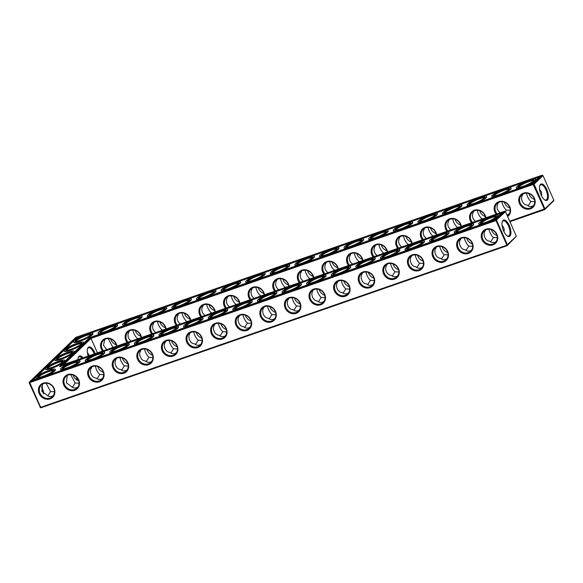 <?xml version="1.0" encoding="UTF-8"?>
<svg xmlns="http://www.w3.org/2000/svg" width="583" height="583" viewBox="0 0 583 583"><rect width="100%" height="100%" fill="white"/><g stroke="black" fill="none" stroke-linecap="round" stroke-linejoin="round"><path stroke-width="0.87" d="M522.929 194.015L522.667 194.853C519.89 198.293 522.966 205.252 527.17 205.063C528.643 206.469 530.326 206.863 532.228 206.244L533.613 205.559M534.786 201.733L530.873 201.507L528.183 205.857M509.914 221.693L544.609 209.632L553.537 201.048L553.85 200.224L542.992 175.607L534.064 184.184L544.923 208.801L553.85 200.224M98.491 366.794L98.01 367.254M509.695 221.19L544.923 208.801L544.609 209.632L533.248 184.607L533.205 183.769L542.124 175.192L75.899 337.317L29.463 381.952L40.876 407.809L507.101 245.683L516.349 236.275L505.49 211.658L495.747 220.658L29.15 382.776L40.373 407.408L506.605 245.283L516.349 236.275M524 193.534A8.031 7.164 46.1 0 1 533.336 197.025A8.031 7.164 46.1 0 1 532.76 206.564A8.031 7.164 46.1 0 1 522.033 205.733A8.031 7.164 46.1 0 1 521.625 194.977A8.031 7.164 46.1 0 1 524 193.534M539.712 185.868A8.009 3.36 -109.2 0 1 540.186 185.19A8.009 3.36 -109.2 0 1 540.74 184.84A8.009 3.36 -109.2 0 1 546.541 191.304A8.009 3.36 -109.2 0 1 546.001 199.976A8.009 3.36 -109.2 0 1 544.558 199.809M539.581 189.46C541.403 191.231 542.044 193.33 541.505 195.764M526.413 193.148C527.258 196.639 528.745 199.422 530.873 201.507M534.458 199.393A8.031 7.164 46.1 0 1 528.861 193.571M29.15 382.776L29.463 381.952L495.696 219.827L507.101 245.683L507.421 244.86L496.563 220.243L495.696 219.827L504.623 211.243L61.813 365.228L90.394 337.754L91.028 338.388L63.846 364.521M40.876 407.809L40.008 407.393M533.525 180.854A8.031 1.385 -23.8 0 0 525.669 182.909A8.031 1.385 -23.8 0 0 518.855 187.325M523.505 193.126A8.723 7.776 46.1 0 1 535.179 202.665A8.723 7.776 46.1 0 1 522.23 207.169A8.723 7.776 46.1 0 1 523.505 193.126M540.499 184.366A8.701 3.651 -109.2 0 1 547.78 192.208A8.701 3.651 -109.2 0 1 544.901 200.042A8.701 3.651 -109.2 0 1 540.514 193.403A8.701 3.651 -109.2 0 1 539.829 185.474A8.701 3.651 -109.2 0 1 540.499 184.366M500.192 212.788C496.891 210.15 496.184 207.023 498.071 203.409L498.327 202.571M508.93 189.409A8.031 1.385 -23.8 0 0 501.074 191.464A8.031 1.385 -23.8 0 0 494.26 195.881M510.183 210.288L506.277 210.062L505.425 211.629M501.81 201.703C502.655 205.187 504.142 207.978 506.277 210.062M509.855 207.949A8.031 7.164 46.1 0 1 504.259 202.126M506.955 214.989L509.01 214.107M497.059 213.874A8.031 7.164 46.1 0 1 497.029 203.533A8.031 7.164 46.1 0 1 499.398 202.082A8.031 7.164 46.1 0 1 508.733 205.573A8.031 7.164 46.1 0 1 508.165 215.12A8.031 7.164 46.1 0 1 507.312 215.805M97.412 352.846L91.028 338.388L534.064 184.184L533.205 183.769L90.394 337.754M299.319 282.631A8.723 7.776 46.1 0 1 302.096 270.118A8.723 7.776 46.1 0 1 313.705 277.632M274.724 291.187A8.723 7.776 46.1 0 1 277.493 278.674A8.723 7.776 46.1 0 1 289.102 286.187M250.122 299.742A8.723 7.776 46.1 0 1 252.898 287.23A8.723 7.776 46.1 0 1 264.507 294.743M225.519 308.298A8.723 7.776 46.1 0 1 228.296 295.785A8.723 7.776 46.1 0 1 239.904 303.298M200.916 316.853A8.723 7.776 46.1 0 1 203.693 304.333A8.723 7.776 46.1 0 1 215.302 311.854M176.321 325.409A8.723 7.776 46.1 0 1 179.09 312.889A8.723 7.776 46.1 0 1 190.707 320.402M151.718 333.964A8.723 7.776 46.1 0 1 154.495 321.444A8.723 7.776 46.1 0 1 166.104 328.958M127.116 342.52A8.723 7.776 46.1 0 1 129.892 330A8.723 7.776 46.1 0 1 141.501 337.513M102.521 351.068A8.723 7.776 46.1 0 1 105.29 338.555A8.723 7.776 46.1 0 1 116.899 346.069M496.126 214.194A8.723 7.776 46.1 0 1 498.902 201.682A8.723 7.776 46.1 0 1 509.345 205.959A8.723 7.776 46.1 0 1 507.618 216.49M471.523 222.75A8.723 7.776 46.1 0 1 474.3 210.237A8.723 7.776 46.1 0 1 485.909 217.751M446.928 231.305A8.723 7.776 46.1 0 1 449.697 218.793A8.723 7.776 46.1 0 1 461.313 226.306M422.325 239.861A8.723 7.776 46.1 0 1 425.102 227.348A8.723 7.776 46.1 0 1 436.711 234.862M397.723 248.416A8.723 7.776 46.1 0 1 400.499 235.896A8.723 7.776 46.1 0 1 412.108 243.417M373.12 256.972A8.723 7.776 46.1 0 1 375.897 244.452A8.723 7.776 46.1 0 1 387.506 251.965M348.525 265.527A8.723 7.776 46.1 0 1 351.301 253.007A8.723 7.776 46.1 0 1 362.91 260.521M323.922 274.083A8.723 7.776 46.1 0 1 326.699 261.563A8.723 7.776 46.1 0 1 338.308 269.076M95.102 353.648A8.723 3.658 70.8 0 0 88.303 347.337A8.723 3.658 70.8 0 0 87.632 348.452A8.723 3.658 70.8 0 0 88.201 356.053M83.07 357.838A8.723 3.658 70.8 0 0 78.931 356.351A8.723 3.658 70.8 0 0 78.26 357.466A8.723 3.658 70.8 0 0 77.911 359.631M77.102 380.116A8.723 3.658 70.8 0 0 77.481 378.301M502.998 220.418A8.701 3.651 70.8 0 0 502.327 221.525A8.701 3.651 70.8 0 0 503.005 229.454A8.701 3.651 70.8 0 0 507.392 236.1A8.701 3.651 70.8 0 0 510.278 228.259A8.701 3.651 70.8 0 0 502.998 220.418M43.186 383.162A8.723 7.776 46.1 0 1 54.868 392.702A8.723 7.776 46.1 0 1 41.91 397.205A8.723 7.776 46.1 0 1 43.186 383.162M67.788 374.607A8.723 7.776 46.1 0 1 79.463 384.146A8.723 7.776 46.1 0 1 66.513 388.657A8.723 7.776 46.1 0 1 67.788 374.607M92.391 366.058A8.723 7.776 46.1 0 1 104.066 375.598A8.723 7.776 46.1 0 1 91.116 380.101A8.723 7.776 46.1 0 1 92.391 366.058M116.986 357.503A8.723 7.776 46.1 0 1 128.668 367.042A8.723 7.776 46.1 0 1 115.711 371.546A8.723 7.776 46.1 0 1 116.986 357.503M141.589 348.947A8.723 7.776 46.1 0 1 153.271 358.487A8.723 7.776 46.1 0 1 140.314 362.99A8.723 7.776 46.1 0 1 141.589 348.947M166.191 340.392A8.723 7.776 46.1 0 1 177.866 349.931A8.723 7.776 46.1 0 1 164.916 354.435A8.723 7.776 46.1 0 1 166.191 340.392M190.794 331.836A8.723 7.776 46.1 0 1 202.469 341.376A8.723 7.776 46.1 0 1 189.511 345.879A8.723 7.776 46.1 0 1 190.794 331.836M215.389 323.281A8.723 7.776 46.1 0 1 227.071 332.82A8.723 7.776 46.1 0 1 214.114 337.324A8.723 7.776 46.1 0 1 215.389 323.281M239.992 314.725A8.723 7.776 46.1 0 1 251.667 324.265A8.723 7.776 46.1 0 1 238.717 328.768A8.723 7.776 46.1 0 1 239.992 314.725M264.595 306.17A8.723 7.776 46.1 0 1 276.269 315.709A8.723 7.776 46.1 0 1 263.319 320.22A8.723 7.776 46.1 0 1 264.595 306.17M289.19 297.614A8.723 7.776 46.1 0 1 300.872 307.161A8.723 7.776 46.1 0 1 287.915 311.665A8.723 7.776 46.1 0 1 289.19 297.614M313.792 289.066A8.723 7.776 46.1 0 1 325.474 298.605A8.723 7.776 46.1 0 1 312.517 303.109A8.723 7.776 46.1 0 1 313.792 289.066M338.395 280.51A8.723 7.776 46.1 0 1 350.07 290.05A8.723 7.776 46.1 0 1 337.12 294.553A8.723 7.776 46.1 0 1 338.395 280.51M362.998 271.955A8.723 7.776 46.1 0 1 374.672 281.494A8.723 7.776 46.1 0 1 361.722 285.998A8.723 7.776 46.1 0 1 362.998 271.955M387.593 263.399A8.723 7.776 46.1 0 1 399.275 272.939A8.723 7.776 46.1 0 1 386.318 277.442A8.723 7.776 46.1 0 1 387.593 263.399M412.196 254.844A8.723 7.776 46.1 0 1 423.87 264.383A8.723 7.776 46.1 0 1 410.92 268.887A8.723 7.776 46.1 0 1 412.196 254.844M436.798 246.288A8.723 7.776 46.1 0 1 448.473 255.828A8.723 7.776 46.1 0 1 435.523 260.331A8.723 7.776 46.1 0 1 436.798 246.288M461.393 237.733A8.723 7.776 46.1 0 1 473.075 247.272A8.723 7.776 46.1 0 1 460.118 251.783A8.723 7.776 46.1 0 1 461.393 237.733M485.996 229.177A8.723 7.776 46.1 0 1 497.678 238.724A8.723 7.776 46.1 0 1 484.721 243.228A8.723 7.776 46.1 0 1 485.996 229.177M43.419 393.54A8.701 3.651 70.8 0 0 41.495 387.236M411.62 255.733L411.365 256.571C408.588 259.996 411.649 266.963 415.868 266.781C417.785 268.552 419.928 268.712 422.311 267.276M416.874 267.575L419.571 263.224C417.443 261.148 415.949 258.356 415.103 254.866M423.477 263.45L419.571 263.224M485.428 230.066L485.165 230.912C482.389 234.337 485.457 241.304 489.669 241.122C491.586 242.885 493.735 243.053 496.111 241.61M490.675 241.916L493.371 237.558C491.243 235.481 489.756 232.697 488.904 229.199M497.284 237.784L493.371 237.558M313.224 289.948L312.962 290.793C310.185 294.218 313.253 301.185 317.465 301.003C319.382 302.766 321.532 302.934 323.908 301.491M318.471 301.797L321.167 297.439C319.039 295.362 317.553 292.579 316.7 289.081M325.081 297.665L321.167 297.439M337.819 281.392L337.564 282.238C334.788 285.663 337.849 292.63 342.068 292.447C343.985 294.218 346.127 294.379 348.503 292.936M343.074 293.242L345.77 288.891C343.642 286.807 342.148 284.023 341.303 280.525M349.676 289.117L345.77 288.891M436.222 247.177L435.967 248.015C433.191 251.448 436.252 258.407 440.471 258.225C442.388 259.996 444.53 260.156 446.906 258.721M441.477 259.02L444.173 254.669C442.038 252.592 440.551 249.801 439.706 246.31M448.079 254.895L444.173 254.669M460.825 238.622L460.563 239.46C457.793 242.892 460.854 249.852 465.066 249.677C466.983 251.441 469.133 251.608 471.509 250.165M466.072 250.471L468.768 246.113C466.64 244.037 465.154 241.253 464.301 237.755M472.682 246.339L468.768 246.113M362.422 272.844L362.16 273.682C359.39 277.107 362.451 284.074 366.663 283.892C368.58 285.663 370.73 285.823 373.105 284.38M367.676 284.686L370.365 280.336C368.237 278.259 366.751 275.468 365.905 271.969M374.279 280.561L370.365 280.336M387.025 264.288L386.762 265.127C383.986 268.552 387.054 275.519 391.266 275.336C393.182 277.107 395.332 277.268 397.708 275.832M392.272 276.131L394.968 271.78C392.84 269.703 391.353 266.912 390.501 263.421M398.881 272.006L394.968 271.78M288.621 298.503L288.359 299.349C285.583 302.774 288.651 309.741 292.863 309.558C294.779 311.322 296.929 311.49 299.305 310.047M293.868 310.353L296.565 305.995C294.437 303.918 292.95 301.134 292.098 297.636M300.478 306.221L296.565 305.995M67.213 375.496L66.433 382.871L71.461 386.551C73.378 388.314 75.52 388.482 77.896 387.039M72.467 387.345L75.163 382.987L70.696 374.629M79.069 383.213L75.163 382.987M91.815 366.94L91.553 367.786C88.784 371.211 91.844 378.178 96.057 377.995C97.98 379.759 100.123 379.927 102.499 378.484M97.069 378.79L99.759 374.432C97.631 372.355 96.144 369.571 95.299 366.073M103.672 374.658L99.759 374.432M264.019 307.059L263.764 307.897C260.987 311.329 264.048 318.289 268.267 318.114C270.184 319.878 272.327 320.045 274.702 318.602M269.273 318.908L271.969 314.55C269.834 312.473 268.348 309.69 267.502 306.192M275.876 314.776L271.969 314.55M239.416 315.614L239.161 316.452C236.385 319.885 239.445 326.844 243.665 326.662C245.581 328.433 247.724 328.593 250.107 327.158M244.671 327.457L247.367 323.106C245.239 321.029 243.745 318.238 242.9 314.747M251.273 323.332L247.367 323.106M214.821 324.17L214.559 325.008C211.782 328.433 214.85 335.4 219.062 335.218C220.979 336.989 223.129 337.149 225.504 335.713M220.068 336.012L222.764 331.661C220.636 329.584 219.15 326.793 218.297 323.303M226.678 331.887L222.764 331.661M190.218 332.725L189.956 333.563C187.187 336.989 190.247 343.955 194.46 343.773C196.376 345.544 198.526 345.704 200.902 344.269M195.465 344.568L198.162 340.217C196.034 338.14 194.547 335.349 193.694 331.858M202.075 340.443L198.162 340.217M165.616 341.281L165.361 342.119C162.584 345.544 165.645 352.511 169.864 352.329C171.781 354.1 173.923 354.26 176.299 352.817M170.87 353.123L173.566 348.772C171.431 346.696 169.945 343.904 169.099 340.406M177.472 348.998L173.566 348.772M42.617 384.051L41.838 391.426L46.859 395.099C48.775 396.87 50.925 397.03 53.301 395.595M47.864 395.893L50.561 391.543L46.093 383.184M54.474 391.769L50.561 391.543M116.418 358.385L116.155 359.23C113.379 362.655 116.447 369.622 120.659 369.44C122.576 371.203 124.726 371.371 127.101 369.928M121.665 370.234L124.361 365.876C122.233 363.799 120.747 361.015 119.894 357.517M128.275 366.102L124.361 365.876M141.013 349.829L140.758 350.675C137.982 354.1 141.05 361.066 145.262 360.884C147.178 362.655 149.328 362.815 151.704 361.373M146.267 361.679L148.964 357.328C146.836 355.244 145.342 352.46 144.497 348.962M152.877 357.554L148.964 357.328M482.906 218.793L481.675 218.618L481.281 219.361M458.311 227.348L457.072 227.173L456.678 227.917M433.708 235.904L432.477 235.721L432.083 236.472M409.106 244.459L407.874 244.277L407.481 245.02M384.503 253.015L383.271 252.833L382.878 253.576M359.908 261.57L358.669 261.388L358.283 262.131M335.305 270.118L334.074 269.944L333.68 270.687M310.703 278.674L309.471 278.499L309.077 279.242M286.1 287.23L284.868 287.055L284.475 287.798M113.896 347.111L112.665 346.936L112.271 347.679M261.505 295.785L260.273 295.61L259.88 296.353M138.499 338.555L137.267 338.38L136.874 339.124M89.301 355.666L88.04 355.543M236.902 304.341L235.67 304.158L235.277 304.909M212.299 312.896L211.068 312.714L210.674 313.457M163.102 330.007L161.87 329.825L161.476 330.568M187.704 321.452L186.465 321.269L186.072 322.013M523.104 186.29A8.723 1.501 -23.8 0 0 533.919 180.322A8.723 1.501 -23.8 0 0 525.349 182.18A8.723 1.501 -23.8 0 0 518.2 187.26A8.723 1.501 -23.8 0 0 523.104 186.29M498.501 194.846A8.723 1.501 -23.8 0 0 509.316 188.877A8.723 1.501 -23.8 0 0 500.746 190.736A8.723 1.501 -23.8 0 0 493.604 195.808A8.723 1.501 -23.8 0 0 498.501 194.846M542.124 175.192L542.992 175.607M300.252 282.31A8.031 7.164 46.1 0 1 300.223 271.969A8.031 7.164 46.1 0 1 302.599 270.519A8.031 7.164 46.1 0 1 313.333 277.763M275.65 290.866A8.031 7.164 46.1 0 1 275.621 280.525A8.031 7.164 46.1 0 1 277.996 279.075A8.031 7.164 46.1 0 1 288.731 286.319M251.054 299.422A8.031 7.164 46.1 0 1 251.018 289.081A8.031 7.164 46.1 0 1 253.394 287.63A8.031 7.164 46.1 0 1 264.128 294.874M226.452 307.977A8.031 7.164 46.1 0 1 226.423 297.636A8.031 7.164 46.1 0 1 228.791 296.186A8.031 7.164 46.1 0 1 239.533 303.43M201.849 316.533A8.031 7.164 46.1 0 1 201.82 306.192A8.031 7.164 46.1 0 1 204.196 304.741A8.031 7.164 46.1 0 1 214.93 311.978M177.247 325.081A8.031 7.164 46.1 0 1 177.217 314.747A8.031 7.164 46.1 0 1 179.593 313.297A8.031 7.164 46.1 0 1 190.328 320.533M152.651 333.636A8.031 7.164 46.1 0 1 152.615 323.303A8.031 7.164 46.1 0 1 154.991 321.852A8.031 7.164 46.1 0 1 165.725 329.089M128.049 342.192A8.031 7.164 46.1 0 1 128.02 331.851A8.031 7.164 46.1 0 1 130.388 330.408A8.031 7.164 46.1 0 1 141.13 337.644M103.446 350.747A8.031 7.164 46.1 0 1 103.417 340.406A8.031 7.164 46.1 0 1 105.793 338.956A8.031 7.164 46.1 0 1 116.527 346.2M472.456 222.429A8.031 7.164 46.1 0 1 472.427 212.088A8.031 7.164 46.1 0 1 474.802 210.638A8.031 7.164 46.1 0 1 485.537 217.882M447.853 230.985A8.031 7.164 46.1 0 1 447.824 220.644A8.031 7.164 46.1 0 1 450.2 219.193A8.031 7.164 46.1 0 1 460.934 226.437M423.258 239.54A8.031 7.164 46.1 0 1 423.222 229.199A8.031 7.164 46.1 0 1 425.597 227.749A8.031 7.164 46.1 0 1 436.332 234.993M398.655 248.096A8.031 7.164 46.1 0 1 398.626 237.755A8.031 7.164 46.1 0 1 400.995 236.304A8.031 7.164 46.1 0 1 411.736 243.541M374.053 256.644A8.031 7.164 46.1 0 1 374.024 246.31A8.031 7.164 46.1 0 1 376.399 244.86A8.031 7.164 46.1 0 1 387.134 252.096M349.45 265.199A8.031 7.164 46.1 0 1 349.421 254.866A8.031 7.164 46.1 0 1 351.797 253.416A8.031 7.164 46.1 0 1 362.531 260.652M324.855 273.755A8.031 7.164 46.1 0 1 324.826 263.414A8.031 7.164 46.1 0 1 327.194 261.971A8.031 7.164 46.1 0 1 337.936 269.208M94.242 353.954A8.031 3.367 70.8 0 0 88.543 347.818A8.031 3.367 70.8 0 0 87.989 348.168A8.031 3.367 70.8 0 0 87.508 348.845M82.101 358.173A8.031 3.367 70.8 0 0 79.164 356.832A8.031 3.367 70.8 0 0 78.61 357.182A8.031 3.367 70.8 0 0 78.137 357.86M76.271 379.555A8.031 3.367 70.8 0 0 76.562 377.208M275.548 312.437A8.031 7.164 46.1 0 1 269.951 306.614M250.945 320.993A8.031 7.164 46.1 0 1 245.348 315.17M226.342 329.548A8.031 7.164 46.1 0 1 220.746 323.725M201.747 338.104A8.031 7.164 46.1 0 1 196.15 332.281M177.145 346.659A8.031 7.164 46.1 0 1 171.548 340.836M152.542 355.207A8.031 7.164 46.1 0 1 146.945 349.392M127.939 363.763A8.031 7.164 46.1 0 1 122.35 357.947M103.344 372.318A8.031 7.164 46.1 0 1 97.747 366.496M78.741 380.874A8.031 7.164 46.1 0 1 73.145 375.051M496.949 235.445A8.031 7.164 46.1 0 1 491.352 229.622M472.354 244A8.031 7.164 46.1 0 1 466.757 238.177M447.751 252.556A8.031 7.164 46.1 0 1 442.154 246.733M423.149 261.111A8.031 7.164 46.1 0 1 417.552 255.288M398.546 269.667A8.031 7.164 46.1 0 1 392.949 263.844M373.951 278.222A8.031 7.164 46.1 0 1 368.354 272.399M349.348 286.77A8.031 7.164 46.1 0 1 343.751 280.955M324.746 295.326A8.031 7.164 46.1 0 1 319.149 289.511M300.143 303.881A8.031 7.164 46.1 0 1 294.553 298.059M504.623 211.243L505.49 211.658M507.05 235.86A8.009 3.36 70.8 0 0 508.493 236.028A8.009 3.36 70.8 0 0 509.039 227.363A8.009 3.36 70.8 0 0 503.231 220.899A8.009 3.36 70.8 0 0 502.677 221.241A8.009 3.36 70.8 0 0 502.203 221.919M43.689 383.57A8.031 7.164 46.1 0 1 53.024 387.061A8.031 7.164 46.1 0 1 52.448 396.6A8.031 7.164 46.1 0 1 41.714 395.77A8.031 7.164 46.1 0 1 41.313 385.02A8.031 7.164 46.1 0 1 43.689 383.57M68.284 375.015A8.031 7.164 46.1 0 1 77.619 378.505A8.031 7.164 46.1 0 1 77.051 388.045A8.031 7.164 46.1 0 1 66.316 387.214A8.031 7.164 46.1 0 1 65.915 376.465A8.031 7.164 46.1 0 1 68.284 375.015M92.886 366.459A8.031 7.164 46.1 0 1 102.222 369.95A8.031 7.164 46.1 0 1 101.646 379.489A8.031 7.164 46.1 0 1 90.919 378.666A8.031 7.164 46.1 0 1 90.511 367.909A8.031 7.164 46.1 0 1 92.886 366.459M117.489 357.904A8.031 7.164 46.1 0 1 126.824 361.394A8.031 7.164 46.1 0 1 126.249 370.934A8.031 7.164 46.1 0 1 115.521 370.11A8.031 7.164 46.1 0 1 115.113 359.354A8.031 7.164 46.1 0 1 117.489 357.904M142.092 349.348A8.031 7.164 46.1 0 1 151.42 352.839A8.031 7.164 46.1 0 1 150.851 362.386A8.031 7.164 46.1 0 1 140.117 361.555A8.031 7.164 46.1 0 1 139.716 350.798A8.031 7.164 46.1 0 1 142.092 349.348M166.687 340.793A8.031 7.164 46.1 0 1 176.022 344.283A8.031 7.164 46.1 0 1 175.447 353.83A8.031 7.164 46.1 0 1 164.719 352.999A8.031 7.164 46.1 0 1 164.311 342.243A8.031 7.164 46.1 0 1 166.687 340.793M191.29 332.237A8.031 7.164 46.1 0 1 200.625 335.735A8.031 7.164 46.1 0 1 200.049 345.274A8.031 7.164 46.1 0 1 189.322 344.444A8.031 7.164 46.1 0 1 188.914 333.687A8.031 7.164 46.1 0 1 191.29 332.237M215.892 323.689A8.031 7.164 46.1 0 1 225.227 327.18A8.031 7.164 46.1 0 1 224.652 336.719A8.031 7.164 46.1 0 1 213.925 335.888A8.031 7.164 46.1 0 1 213.516 325.139A8.031 7.164 46.1 0 1 215.892 323.689M240.488 315.133A8.031 7.164 46.1 0 1 249.823 318.624A8.031 7.164 46.1 0 1 249.254 328.163A8.031 7.164 46.1 0 1 238.52 327.333A8.031 7.164 46.1 0 1 238.119 316.584A8.031 7.164 46.1 0 1 240.488 315.133M265.09 306.578A8.031 7.164 46.1 0 1 274.425 310.069A8.031 7.164 46.1 0 1 273.85 319.608A8.031 7.164 46.1 0 1 263.122 318.777A8.031 7.164 46.1 0 1 262.714 308.028A8.031 7.164 46.1 0 1 265.09 306.578M289.693 298.022A8.031 7.164 46.1 0 1 299.028 301.513A8.031 7.164 46.1 0 1 298.452 311.052A8.031 7.164 46.1 0 1 287.725 310.229A8.031 7.164 46.1 0 1 287.317 299.473A8.031 7.164 46.1 0 1 289.693 298.022M314.295 289.467A8.031 7.164 46.1 0 1 323.623 292.957A8.031 7.164 46.1 0 1 323.055 302.497A8.031 7.164 46.1 0 1 312.32 301.673A8.031 7.164 46.1 0 1 311.92 290.917A8.031 7.164 46.1 0 1 314.295 289.467M338.891 280.911A8.031 7.164 46.1 0 1 348.226 284.402A8.031 7.164 46.1 0 1 347.657 293.949A8.031 7.164 46.1 0 1 336.923 293.118A8.031 7.164 46.1 0 1 336.522 282.361A8.031 7.164 46.1 0 1 338.891 280.911M363.493 272.356A8.031 7.164 46.1 0 1 372.829 275.846A8.031 7.164 46.1 0 1 372.253 285.393A8.031 7.164 46.1 0 1 361.526 284.562A8.031 7.164 46.1 0 1 361.117 273.806A8.031 7.164 46.1 0 1 363.493 272.356M388.096 263.8A8.031 7.164 46.1 0 1 397.431 267.298A8.031 7.164 46.1 0 1 396.855 276.838A8.031 7.164 46.1 0 1 386.128 276.007A8.031 7.164 46.1 0 1 385.72 265.25A8.031 7.164 46.1 0 1 388.096 263.8M412.691 255.252A8.031 7.164 46.1 0 1 422.026 258.743A8.031 7.164 46.1 0 1 421.458 268.282A8.031 7.164 46.1 0 1 410.724 267.451A8.031 7.164 46.1 0 1 410.323 256.702A8.031 7.164 46.1 0 1 412.691 255.252M437.294 246.696A8.031 7.164 46.1 0 1 446.629 250.187A8.031 7.164 46.1 0 1 446.053 259.726A8.031 7.164 46.1 0 1 435.326 258.896A8.031 7.164 46.1 0 1 434.918 248.147A8.031 7.164 46.1 0 1 437.294 246.696M461.896 238.141A8.031 7.164 46.1 0 1 471.232 241.632A8.031 7.164 46.1 0 1 470.656 251.171A8.031 7.164 46.1 0 1 459.929 250.34A8.031 7.164 46.1 0 1 459.521 239.591A8.031 7.164 46.1 0 1 461.896 238.141M486.499 229.585A8.031 7.164 46.1 0 1 495.834 233.076A8.031 7.164 46.1 0 1 495.259 242.615A8.031 7.164 46.1 0 1 484.531 241.792A8.031 7.164 46.1 0 1 484.123 231.036A8.031 7.164 46.1 0 1 486.499 229.585M43.725 393.787A8.009 3.36 70.8 0 0 41.612 386.769M313.049 276.386A8.031 7.164 46.1 0 1 307.452 270.563M288.447 284.941A8.031 7.164 46.1 0 1 282.857 279.119M263.851 293.489A8.031 7.164 46.1 0 1 258.254 287.674M239.249 302.045A8.031 7.164 46.1 0 1 233.652 296.23M214.646 310.601A8.031 7.164 46.1 0 1 209.049 304.778M190.051 319.156A8.031 7.164 46.1 0 1 184.454 313.333M165.448 327.712A8.031 7.164 46.1 0 1 159.851 321.889M140.846 336.267A8.031 7.164 46.1 0 1 135.249 330.444M116.243 344.823A8.031 7.164 46.1 0 1 110.646 339M485.253 216.504A8.031 7.164 46.1 0 1 479.656 210.682M460.65 225.053A8.031 7.164 46.1 0 1 455.061 219.237M436.055 233.608A8.031 7.164 46.1 0 1 430.458 227.793M411.452 242.164A8.031 7.164 46.1 0 1 405.855 236.341M386.85 250.719A8.031 7.164 46.1 0 1 381.253 244.896M362.254 259.275A8.031 7.164 46.1 0 1 356.658 253.452M337.652 267.83A8.031 7.164 46.1 0 1 332.055 262.007M503.996 231.823C504.543 229.389 503.901 227.29 502.072 225.512M87.377 352.431L89.345 355.652M475.59 221.336C472.288 218.705 471.581 215.579 473.469 211.964L473.731 211.126M477.207 210.252C478.053 213.742 479.539 216.533 481.675 218.618M450.987 229.891C447.686 227.261 446.979 224.134 448.866 220.52L449.129 219.674M452.605 218.807C453.45 222.298 454.944 225.089 457.072 227.173M426.392 238.447C423.09 235.816 422.384 232.69 424.271 229.075L424.526 228.23M428.009 227.363C428.855 230.853 430.341 233.637 432.477 235.721M401.789 247.003C398.488 244.364 397.781 241.245 399.668 237.624L399.923 236.785M403.407 235.918C404.252 239.409 405.739 242.193 407.874 244.277M377.186 255.558C373.885 252.92 373.178 249.794 375.066 246.179L375.328 245.341M378.804 244.474C379.65 247.964 381.144 250.748 383.271 252.833M352.584 264.114C349.283 261.476 348.576 258.349 350.463 254.735L350.726 253.896M354.209 253.029C355.054 256.52 356.541 259.304 358.669 261.388M327.989 272.669C324.687 270.031 323.98 266.905 325.868 263.29L326.123 262.452M329.606 261.585C330.452 265.076 331.938 267.859 334.074 269.944M303.386 281.225C300.085 278.587 299.378 275.46 301.265 271.846L301.52 271.008M305.004 270.14C305.849 273.624 307.336 276.415 309.471 278.499M278.783 289.773C275.482 287.142 274.775 284.016 276.663 280.401L276.925 279.563M280.401 278.689C281.246 282.179 282.74 284.97 284.868 287.055M106.58 349.662L103.497 345.296L104.721 339.444M132.8 330.022C133.645 333.512 135.132 336.296 137.267 338.38M131.182 341.106C127.881 338.468 127.174 335.342 129.062 331.727L129.317 330.889M108.198 338.577L112.665 346.936M254.181 298.328C250.879 295.698 250.173 292.571 252.06 288.957L252.322 288.111M255.806 287.244C256.651 290.735 258.138 293.526 260.273 295.61M157.403 321.466C158.248 324.957 159.735 327.741 161.87 329.825M155.785 332.55C152.484 329.912 151.777 326.786 153.664 323.171L153.919 322.333M229.585 306.884C226.284 304.253 225.577 301.127 227.465 297.512L227.72 296.667M231.203 295.8C232.049 299.29 233.535 302.074 235.67 304.158M204.983 315.439C201.682 312.801 200.975 309.682 202.862 306.06L203.124 305.222M206.601 304.355C207.446 307.846 208.94 310.63 211.068 312.714M181.998 312.911C182.851 316.401 184.337 319.185 186.465 321.269M180.38 323.995C177.079 321.357 176.372 318.231 178.26 314.616L178.522 313.778M522.506 186.866A10.56 1.815 -23.8 0 0 535.617 179.287A10.56 1.815 -23.8 0 0 525.225 181.889A10.56 1.815 -23.8 0 0 516.298 187.813A10.56 1.815 -23.8 0 0 522.506 186.866M484.327 197.965A8.031 1.385 -23.8 0 0 476.471 200.02A8.031 1.385 -23.8 0 0 469.658 204.436M497.904 195.422A10.56 1.815 -23.8 0 0 511.014 187.843A10.56 1.815 -23.8 0 0 500.622 190.444A10.56 1.815 -23.8 0 0 491.695 196.369A10.56 1.815 -23.8 0 0 497.904 195.422M76.869 337.346L539.953 176.314L532.228 183.74L89.418 337.725L59.641 366.35L502.451 212.365L494.719 219.791L31.642 380.83L76.869 337.346L77.051 337.761L82.174 335.976M432.149 240.488A8.031 1.385 156.2 0 1 438.963 236.071A8.031 1.385 156.2 0 1 446.826 234.016M407.553 249.043A8.031 1.385 156.2 0 1 414.367 244.627A8.031 1.385 156.2 0 1 422.223 242.572M382.951 257.599A8.031 1.385 156.2 0 1 389.765 253.182A8.031 1.385 156.2 0 1 397.621 251.127M481.354 223.384A8.031 1.385 156.2 0 1 488.168 218.96A8.031 1.385 156.2 0 1 496.024 216.912M456.751 231.939A8.031 1.385 156.2 0 1 463.565 227.516A8.031 1.385 156.2 0 1 471.421 225.468M333.753 274.71A8.031 1.385 156.2 0 1 340.559 270.293A8.031 1.385 156.2 0 1 348.423 268.238M309.15 283.265A8.031 1.385 156.2 0 1 315.964 278.842A8.031 1.385 156.2 0 1 323.82 276.794M284.548 291.821A8.031 1.385 156.2 0 1 291.362 287.397A8.031 1.385 156.2 0 1 299.217 285.349M358.348 266.154A8.031 1.385 156.2 0 1 365.162 261.738A8.031 1.385 156.2 0 1 373.018 259.683M259.945 300.376A8.031 1.385 156.2 0 1 266.759 295.953A8.031 1.385 156.2 0 1 274.622 293.905M66.673 350.325A8.031 1.385 156.2 0 1 73.487 345.901A8.031 1.385 156.2 0 1 81.343 343.853M57.294 359.339A8.031 1.385 156.2 0 1 64.108 354.916A8.031 1.385 156.2 0 1 71.964 352.868M90.715 334.839A8.031 1.385 -23.8 0 0 82.859 336.894A8.031 1.385 -23.8 0 0 76.045 341.31M47.915 368.354A8.031 1.385 156.2 0 1 54.729 363.93A8.031 1.385 156.2 0 1 62.592 361.883M38.544 377.361A8.031 1.385 156.2 0 1 45.357 372.945A8.031 1.385 156.2 0 1 53.213 370.89M63.146 368.813A8.031 1.385 156.2 0 1 69.96 364.39A8.031 1.385 156.2 0 1 77.816 362.342M87.742 360.258A8.031 1.385 156.2 0 1 94.555 355.834A8.031 1.385 156.2 0 1 102.411 353.786M112.344 351.702A8.031 1.385 156.2 0 1 119.158 347.279A8.031 1.385 156.2 0 1 127.014 345.231M235.35 308.924A8.031 1.385 156.2 0 1 242.164 304.508A8.031 1.385 156.2 0 1 250.02 302.453M210.747 317.48A8.031 1.385 156.2 0 1 217.561 313.064A8.031 1.385 156.2 0 1 225.417 311.009M186.145 326.035A8.031 1.385 156.2 0 1 192.958 321.619A8.031 1.385 156.2 0 1 200.814 319.564M161.542 334.591A8.031 1.385 156.2 0 1 168.356 330.175A8.031 1.385 156.2 0 1 176.219 328.12M136.947 343.147A8.031 1.385 156.2 0 1 143.761 338.73A8.031 1.385 156.2 0 1 151.616 336.675M459.725 206.52A8.031 1.385 -23.8 0 0 451.869 208.568A8.031 1.385 -23.8 0 0 445.055 212.992M435.129 215.076A8.031 1.385 -23.8 0 0 427.266 217.124A8.031 1.385 -23.8 0 0 420.452 221.547M410.527 223.632A8.031 1.385 -23.8 0 0 402.671 225.679A8.031 1.385 -23.8 0 0 395.857 230.103M385.924 232.187A8.031 1.385 -23.8 0 0 378.068 234.235A8.031 1.385 -23.8 0 0 371.254 238.651M361.322 240.735A8.031 1.385 -23.8 0 0 353.466 242.79A8.031 1.385 -23.8 0 0 346.652 247.207M336.726 249.291A8.031 1.385 -23.8 0 0 328.863 251.346A8.031 1.385 -23.8 0 0 322.049 255.762M312.124 257.846A8.031 1.385 -23.8 0 0 304.268 259.901A8.031 1.385 -23.8 0 0 297.454 264.318M287.521 266.402A8.031 1.385 -23.8 0 0 279.665 268.457A8.031 1.385 -23.8 0 0 272.851 272.873M262.918 274.957A8.031 1.385 -23.8 0 0 255.062 277.005A8.031 1.385 -23.8 0 0 248.249 281.429M115.317 326.283A8.031 1.385 -23.8 0 0 107.461 328.338A8.031 1.385 -23.8 0 0 100.648 332.755M139.92 317.728A8.031 1.385 -23.8 0 0 132.064 319.783A8.031 1.385 -23.8 0 0 125.25 324.199M238.323 283.513A8.031 1.385 -23.8 0 0 230.467 285.561A8.031 1.385 -23.8 0 0 223.653 289.984M164.523 309.172A8.031 1.385 -23.8 0 0 156.659 311.227A8.031 1.385 -23.8 0 0 149.846 315.643M213.721 292.068A8.031 1.385 -23.8 0 0 205.865 294.116A8.031 1.385 -23.8 0 0 199.051 298.54M189.118 300.624A8.031 1.385 -23.8 0 0 181.262 302.672A8.031 1.385 -23.8 0 0 174.448 307.088M519.001 188.338A10.56 1.815 156.2 0 1 516.48 188.229L516.298 187.813M535.617 179.287L535.799 179.702A10.56 1.815 156.2 0 1 527.105 185.518M473.906 203.401A8.723 1.501 -23.8 0 0 484.713 197.433A8.723 1.501 -23.8 0 0 476.151 199.291A8.723 1.501 -23.8 0 0 469.002 204.363A8.723 1.501 -23.8 0 0 473.906 203.401M494.399 196.894A10.56 1.815 156.2 0 1 491.877 196.777L491.695 196.369M511.014 187.843L511.196 188.258A10.56 1.815 156.2 0 1 502.502 194.073M90.285 333.155L106.776 327.42M114.88 324.607L131.379 318.872M139.483 316.052L155.974 310.316M164.085 307.496L180.577 301.761M188.688 298.941L205.18 293.205M213.283 290.385L229.782 284.65M237.886 281.829L254.377 276.094M262.488 273.274L278.98 267.539M287.091 264.718L303.583 258.983M311.686 256.17L328.178 250.435M336.289 247.615L352.781 241.879M360.892 239.059L377.383 233.324M385.487 230.504L401.986 224.768M410.089 221.948L426.581 216.213M434.692 213.393L451.184 207.657M459.295 204.837L475.786 199.102M483.89 196.282L500.389 190.546M508.493 187.733L524.984 181.998M533.095 179.178L539.173 177.057M32.604 380.495L77.051 337.761M59.641 366.35L59.823 366.765L69.275 363.479M77.379 360.658L93.87 354.923M101.981 352.103L118.473 346.368M126.577 343.547L143.075 337.812M151.179 334.992L167.671 329.257M175.782 326.444L192.273 320.701M200.384 317.888L216.876 312.153M224.98 309.333L241.479 303.597M249.582 300.777L266.074 295.042M274.185 292.221L290.677 286.486M298.788 283.666L315.279 277.931M323.383 275.11L339.882 269.375M347.985 266.555L364.477 260.82M372.588 257.999L389.08 252.264M397.183 249.451L413.682 243.716M421.786 240.896L438.278 235.16M446.389 232.34L462.88 226.605M470.991 223.785L487.483 218.049M495.586 215.229L501.671 213.116M446.731 234.111A8.723 1.501 156.2 0 1 438.795 238.542A8.723 1.501 156.2 0 1 431.5 240.422A8.723 1.501 156.2 0 1 438.642 235.343A8.723 1.501 156.2 0 1 447.212 233.491A8.723 1.501 156.2 0 1 446.731 234.111M422.128 242.666A8.723 1.501 156.2 0 1 414.2 247.09A8.723 1.501 156.2 0 1 406.898 248.977A8.723 1.501 156.2 0 1 414.047 243.898A8.723 1.501 156.2 0 1 422.609 242.04A8.723 1.501 156.2 0 1 422.128 242.666M397.526 251.222A8.723 1.501 156.2 0 1 389.597 255.645A8.723 1.501 156.2 0 1 382.295 257.526A8.723 1.501 156.2 0 1 389.444 252.454A8.723 1.501 156.2 0 1 398.014 250.595A8.723 1.501 156.2 0 1 397.526 251.222M495.929 217.007A8.723 1.501 156.2 0 1 488 221.431A8.723 1.501 156.2 0 1 480.698 223.311A8.723 1.501 156.2 0 1 487.847 218.231A8.723 1.501 156.2 0 1 496.417 216.38A8.723 1.501 156.2 0 1 495.929 217.007M471.326 225.563A8.723 1.501 156.2 0 1 463.398 229.986A8.723 1.501 156.2 0 1 456.095 231.866A8.723 1.501 156.2 0 1 463.245 226.787A8.723 1.501 156.2 0 1 471.815 224.936A8.723 1.501 156.2 0 1 471.326 225.563M348.328 268.333A8.723 1.501 156.2 0 1 340.392 272.757A8.723 1.501 156.2 0 1 333.097 274.637A8.723 1.501 156.2 0 1 340.239 269.565A8.723 1.501 156.2 0 1 348.809 267.706A8.723 1.501 156.2 0 1 348.328 268.333M323.725 276.889A8.723 1.501 156.2 0 1 315.797 281.312A8.723 1.501 156.2 0 1 308.494 283.192A8.723 1.501 156.2 0 1 315.643 278.113A8.723 1.501 156.2 0 1 324.206 276.262A8.723 1.501 156.2 0 1 323.725 276.889M299.123 285.444A8.723 1.501 156.2 0 1 291.194 289.868A8.723 1.501 156.2 0 1 283.892 291.748A8.723 1.501 156.2 0 1 291.041 286.668A8.723 1.501 156.2 0 1 299.611 284.817A8.723 1.501 156.2 0 1 299.123 285.444M372.923 259.778A8.723 1.501 156.2 0 1 364.994 264.201A8.723 1.501 156.2 0 1 357.692 266.081A8.723 1.501 156.2 0 1 364.841 261.009A8.723 1.501 156.2 0 1 373.411 259.151A8.723 1.501 156.2 0 1 372.923 259.778M274.52 294A8.723 1.501 156.2 0 1 266.591 298.423A8.723 1.501 156.2 0 1 259.289 300.303A8.723 1.501 156.2 0 1 266.438 295.224A8.723 1.501 156.2 0 1 275.008 293.373A8.723 1.501 156.2 0 1 274.52 294M81.248 343.948A8.723 1.501 156.2 0 1 73.32 348.372A8.723 1.501 156.2 0 1 66.017 350.252A8.723 1.501 156.2 0 1 73.159 345.172A8.723 1.501 156.2 0 1 81.729 343.321A8.723 1.501 156.2 0 1 81.248 343.948M71.869 352.963A8.723 1.501 156.2 0 1 63.941 357.386A8.723 1.501 156.2 0 1 56.638 359.266A8.723 1.501 156.2 0 1 63.787 354.187A8.723 1.501 156.2 0 1 72.358 352.336A8.723 1.501 156.2 0 1 71.869 352.963M80.294 340.275A8.723 1.501 -23.8 0 0 91.108 334.307A8.723 1.501 -23.8 0 0 82.538 336.165A8.723 1.501 -23.8 0 0 75.389 341.237A8.723 1.501 -23.8 0 0 80.294 340.275M62.498 361.977A8.723 1.501 156.2 0 1 54.562 366.401A8.723 1.501 156.2 0 1 47.267 368.281A8.723 1.501 156.2 0 1 54.408 363.202A8.723 1.501 156.2 0 1 62.979 361.351A8.723 1.501 156.2 0 1 62.498 361.977M53.119 370.985A8.723 1.501 156.2 0 1 45.19 375.416A8.723 1.501 156.2 0 1 37.888 377.296A8.723 1.501 156.2 0 1 45.037 372.216A8.723 1.501 156.2 0 1 53.6 370.365A8.723 1.501 156.2 0 1 53.119 370.985M77.721 362.437A8.723 1.501 156.2 0 1 69.785 366.86A8.723 1.501 156.2 0 1 62.49 368.74A8.723 1.501 156.2 0 1 69.632 363.661A8.723 1.501 156.2 0 1 78.202 361.81A8.723 1.501 156.2 0 1 77.721 362.437M102.317 353.881A8.723 1.501 156.2 0 1 94.388 358.305A8.723 1.501 156.2 0 1 87.086 360.185A8.723 1.501 156.2 0 1 94.235 355.105A8.723 1.501 156.2 0 1 102.805 353.254A8.723 1.501 156.2 0 1 102.317 353.881M126.919 345.325A8.723 1.501 156.2 0 1 118.99 349.749A8.723 1.501 156.2 0 1 111.688 351.629A8.723 1.501 156.2 0 1 118.837 346.55A8.723 1.501 156.2 0 1 127.407 344.699A8.723 1.501 156.2 0 1 126.919 345.325M249.925 302.548A8.723 1.501 156.2 0 1 241.989 306.979A8.723 1.501 156.2 0 1 234.694 308.859A8.723 1.501 156.2 0 1 241.836 303.779A8.723 1.501 156.2 0 1 250.406 301.928A8.723 1.501 156.2 0 1 249.925 302.548M225.322 311.103A8.723 1.501 156.2 0 1 217.393 315.527A8.723 1.501 156.2 0 1 210.091 317.414A8.723 1.501 156.2 0 1 217.24 312.335A8.723 1.501 156.2 0 1 225.81 310.477A8.723 1.501 156.2 0 1 225.322 311.103M200.72 319.659A8.723 1.501 156.2 0 1 192.791 324.082A8.723 1.501 156.2 0 1 185.489 325.963A8.723 1.501 156.2 0 1 192.638 320.89A8.723 1.501 156.2 0 1 201.208 319.032A8.723 1.501 156.2 0 1 200.72 319.659M176.124 328.214A8.723 1.501 156.2 0 1 168.188 332.638A8.723 1.501 156.2 0 1 160.893 334.518A8.723 1.501 156.2 0 1 168.035 329.446A8.723 1.501 156.2 0 1 176.605 327.588A8.723 1.501 156.2 0 1 176.124 328.214M151.522 336.77A8.723 1.501 156.2 0 1 143.593 341.193A8.723 1.501 156.2 0 1 136.291 343.074A8.723 1.501 156.2 0 1 143.44 338.002A8.723 1.501 156.2 0 1 152.003 336.143A8.723 1.501 156.2 0 1 151.522 336.77M449.304 211.957A8.723 1.501 -23.8 0 0 460.118 205.988A8.723 1.501 -23.8 0 0 451.548 207.839A8.723 1.501 -23.8 0 0 444.399 212.919A8.723 1.501 -23.8 0 0 449.304 211.957M424.701 220.512A8.723 1.501 -23.8 0 0 435.516 214.544A8.723 1.501 -23.8 0 0 426.945 216.395A8.723 1.501 -23.8 0 0 419.796 221.474A8.723 1.501 -23.8 0 0 424.701 220.512M400.098 229.061A8.723 1.501 -23.8 0 0 410.913 223.1A8.723 1.501 -23.8 0 0 402.343 224.951A8.723 1.501 -23.8 0 0 395.201 230.03A8.723 1.501 -23.8 0 0 400.098 229.061M375.503 237.616A8.723 1.501 -23.8 0 0 386.318 231.655A8.723 1.501 -23.8 0 0 377.748 233.506A8.723 1.501 -23.8 0 0 370.599 238.585A8.723 1.501 -23.8 0 0 375.503 237.616M350.9 246.172A8.723 1.501 -23.8 0 0 361.715 240.211A8.723 1.501 -23.8 0 0 353.145 242.062A8.723 1.501 -23.8 0 0 345.996 247.141A8.723 1.501 -23.8 0 0 350.9 246.172M326.298 254.727A8.723 1.501 -23.8 0 0 337.112 248.759A8.723 1.501 -23.8 0 0 328.542 250.617A8.723 1.501 -23.8 0 0 321.401 255.697A8.723 1.501 -23.8 0 0 326.298 254.727M301.702 263.283A8.723 1.501 -23.8 0 0 312.51 257.314A8.723 1.501 -23.8 0 0 303.947 259.173A8.723 1.501 -23.8 0 0 296.798 264.245A8.723 1.501 -23.8 0 0 301.702 263.283M277.1 271.838A8.723 1.501 -23.8 0 0 287.915 265.87A8.723 1.501 -23.8 0 0 279.344 267.728A8.723 1.501 -23.8 0 0 272.195 272.8A8.723 1.501 -23.8 0 0 277.1 271.838M252.497 280.394A8.723 1.501 -23.8 0 0 263.312 274.425A8.723 1.501 -23.8 0 0 254.742 276.276A8.723 1.501 -23.8 0 0 247.593 281.356A8.723 1.501 -23.8 0 0 252.497 280.394M104.896 331.72A8.723 1.501 -23.8 0 0 115.711 325.751A8.723 1.501 -23.8 0 0 107.141 327.61A8.723 1.501 -23.8 0 0 99.992 332.682A8.723 1.501 -23.8 0 0 104.896 331.72M129.492 323.164A8.723 1.501 -23.8 0 0 140.306 317.196A8.723 1.501 -23.8 0 0 131.743 319.054A8.723 1.501 -23.8 0 0 124.594 324.133A8.723 1.501 -23.8 0 0 129.492 323.164M227.895 288.949A8.723 1.501 -23.8 0 0 238.709 282.981A8.723 1.501 -23.8 0 0 230.139 284.832A8.723 1.501 -23.8 0 0 222.998 289.911A8.723 1.501 -23.8 0 0 227.895 288.949M154.094 314.609A8.723 1.501 -23.8 0 0 164.909 308.647A8.723 1.501 -23.8 0 0 156.339 310.499A8.723 1.501 -23.8 0 0 149.197 315.578A8.723 1.501 -23.8 0 0 154.094 314.609M203.299 297.498A8.723 1.501 -23.8 0 0 214.114 291.536A8.723 1.501 -23.8 0 0 205.544 293.387A8.723 1.501 -23.8 0 0 198.395 298.467A8.723 1.501 -23.8 0 0 203.299 297.498M178.697 306.053A8.723 1.501 -23.8 0 0 189.511 300.092A8.723 1.501 -23.8 0 0 180.941 301.943A8.723 1.501 -23.8 0 0 173.792 307.022A8.723 1.501 -23.8 0 0 178.697 306.053M55.298 369.331A10.56 1.815 156.2 0 1 54.693 370.438A10.56 1.815 156.2 0 1 44.25 376.137A10.56 1.815 156.2 0 1 35.978 377.85A10.56 1.815 156.2 0 1 44.906 371.925A10.56 1.815 156.2 0 1 55.298 369.331L55.48 369.739A10.56 1.815 156.2 0 1 54.875 370.854A10.56 1.815 156.2 0 1 46.793 375.561M38.682 378.374A10.56 1.815 156.2 0 1 36.161 378.265L35.978 377.85M79.9 360.775A10.56 1.815 156.2 0 1 79.295 361.883A10.56 1.815 156.2 0 1 68.845 367.582A10.56 1.815 156.2 0 1 60.581 369.294A10.56 1.815 156.2 0 1 69.508 363.377A10.56 1.815 156.2 0 1 79.9 360.775L80.082 361.19A10.56 1.815 156.2 0 1 79.477 362.298A10.56 1.815 156.2 0 1 71.388 367.006M63.285 369.826A10.56 1.815 156.2 0 1 60.763 369.709L60.581 369.294M50.51 369.76L49.992 369.95L50.517 369.768M50.706 369.593L50.182 369.782L50.706 369.593M50.298 369.527L49.941 369.739L50.306 369.542M51.1 369.199L50.626 369.374L51.1 369.207M51.187 369.09L50.699 369.272L51.202 369.119M51.931 368.471L50.969 368.893L51.953 368.522M104.503 352.219A10.56 1.815 156.2 0 1 103.891 353.334A10.56 1.815 156.2 0 1 93.448 359.033A10.56 1.815 156.2 0 1 85.184 360.739A10.56 1.815 156.2 0 1 94.111 354.821A10.56 1.815 156.2 0 1 104.503 352.219L104.685 352.635A10.56 1.815 156.2 0 1 104.073 353.743A10.56 1.815 156.2 0 1 95.991 358.45M87.887 361.271A10.56 1.815 156.2 0 1 85.366 361.154L85.184 360.739M129.105 343.664A10.56 1.815 156.2 0 1 128.493 344.779A10.56 1.815 156.2 0 1 118.05 350.478A10.56 1.815 156.2 0 1 109.779 352.183A10.56 1.815 156.2 0 1 118.706 346.266A10.56 1.815 156.2 0 1 129.105 343.664L129.288 344.079A10.56 1.815 156.2 0 1 128.675 345.187A10.56 1.815 156.2 0 1 120.594 349.895M112.483 352.715A10.56 1.815 156.2 0 1 109.961 352.598L109.779 352.183M153.701 335.108A10.56 1.815 156.2 0 1 153.096 336.223A10.56 1.815 156.2 0 1 142.653 341.922A10.56 1.815 156.2 0 1 134.382 343.627A10.56 1.815 156.2 0 1 143.309 337.71A10.56 1.815 156.2 0 1 153.701 335.108L153.883 335.524A10.56 1.815 156.2 0 1 153.278 336.639A10.56 1.815 156.2 0 1 145.196 341.339M137.085 344.159A10.56 1.815 156.2 0 1 134.564 344.043L134.382 343.627M64.677 360.316L64.859 360.731A10.56 1.815 156.2 0 1 64.254 361.839A10.56 1.815 156.2 0 1 53.804 367.538A10.56 1.815 156.2 0 1 45.54 369.25L45.357 368.835A10.56 1.815 156.2 0 1 54.285 362.918A10.56 1.815 156.2 0 1 64.677 360.316A10.56 1.815 156.2 0 1 64.072 361.424A10.56 1.815 156.2 0 1 53.621 367.122A10.56 1.815 156.2 0 1 45.357 368.835M178.303 326.553A10.56 1.815 156.2 0 1 177.698 327.668A10.56 1.815 156.2 0 1 167.248 333.367A10.56 1.815 156.2 0 1 158.984 335.079A10.56 1.815 156.2 0 1 167.911 329.155A10.56 1.815 156.2 0 1 178.303 326.553L178.485 326.968A10.56 1.815 156.2 0 1 177.881 328.083A10.56 1.815 156.2 0 1 169.791 332.784M161.688 335.604A10.56 1.815 156.2 0 1 159.166 335.487L158.984 335.079M202.906 317.997A10.56 1.815 156.2 0 1 202.294 319.112A10.56 1.815 156.2 0 1 191.851 324.811A10.56 1.815 156.2 0 1 183.579 326.524A10.56 1.815 156.2 0 1 192.514 320.599A10.56 1.815 156.2 0 1 202.906 317.997L203.088 318.413A10.56 1.815 156.2 0 1 202.476 319.528A10.56 1.815 156.2 0 1 194.394 324.228M186.29 327.048A10.56 1.815 156.2 0 1 183.762 326.932L183.579 326.524M227.501 309.442A10.56 1.815 156.2 0 1 226.896 310.557A10.56 1.815 156.2 0 1 216.453 316.256A10.56 1.815 156.2 0 1 208.182 317.968A10.56 1.815 156.2 0 1 217.109 312.043A10.56 1.815 156.2 0 1 227.501 309.442L227.683 309.857A10.56 1.815 156.2 0 1 227.079 310.972A10.56 1.815 156.2 0 1 218.997 315.68M210.886 318.493A10.56 1.815 156.2 0 1 208.364 318.384L208.182 317.968M252.104 300.894A10.56 1.815 156.2 0 1 251.499 302.001A10.56 1.815 156.2 0 1 241.049 307.7A10.56 1.815 156.2 0 1 232.785 309.413A10.56 1.815 156.2 0 1 241.712 303.488A10.56 1.815 156.2 0 1 252.104 300.894L252.286 301.302A10.56 1.815 156.2 0 1 251.681 302.417A10.56 1.815 156.2 0 1 243.592 307.124M235.488 309.937A10.56 1.815 156.2 0 1 232.967 309.828L232.785 309.413M276.706 292.338A10.56 1.815 156.2 0 1 276.094 293.446A10.56 1.815 156.2 0 1 265.651 299.145A10.56 1.815 156.2 0 1 257.387 300.857A10.56 1.815 156.2 0 1 266.314 294.932A10.56 1.815 156.2 0 1 276.706 292.338L276.889 292.753A10.56 1.815 156.2 0 1 276.284 293.861A10.56 1.815 156.2 0 1 268.195 298.569M260.091 301.389A10.56 1.815 156.2 0 1 257.569 301.273L257.387 300.857M74.056 351.301L74.238 351.717A10.56 1.815 156.2 0 1 73.626 352.824A10.56 1.815 156.2 0 1 63.183 358.523A10.56 1.815 156.2 0 1 54.911 360.236L54.729 359.82A10.56 1.815 156.2 0 1 63.656 353.903A10.56 1.815 156.2 0 1 74.056 351.301A10.56 1.815 156.2 0 1 73.443 352.416A10.56 1.815 156.2 0 1 63 358.115A10.56 1.815 156.2 0 1 54.729 359.82M83.427 342.287L83.609 342.702A10.56 1.815 156.2 0 1 83.005 343.817A10.56 1.815 156.2 0 1 72.562 349.509A10.56 1.815 156.2 0 1 64.29 351.221L64.108 350.806A10.56 1.815 156.2 0 1 73.035 344.888A10.56 1.815 156.2 0 1 83.427 342.287A10.56 1.815 156.2 0 1 82.822 343.402A10.56 1.815 156.2 0 1 72.372 349.1A10.56 1.815 156.2 0 1 64.108 350.806M92.806 333.272L92.989 333.687A10.56 1.815 156.2 0 1 79.878 341.266A10.56 1.815 156.2 0 1 73.669 342.206L73.487 341.798A10.56 1.815 -23.8 0 0 79.696 340.851A10.56 1.815 -23.8 0 0 92.806 333.272A10.56 1.815 -23.8 0 0 82.414 335.874A10.56 1.815 -23.8 0 0 73.487 341.798M100.786 333.767A10.56 1.815 156.2 0 1 98.265 333.651L98.082 333.243A10.56 1.815 -23.8 0 0 104.291 332.295A10.56 1.815 -23.8 0 0 117.402 324.716A10.56 1.815 -23.8 0 0 107.01 327.318A10.56 1.815 -23.8 0 0 98.082 333.243M117.402 324.716L117.591 325.132A10.56 1.815 156.2 0 1 108.897 330.947M125.389 325.212A10.56 1.815 156.2 0 1 122.867 325.103L122.685 324.687A10.56 1.815 -23.8 0 0 128.894 323.74A10.56 1.815 -23.8 0 0 142.004 316.161A10.56 1.815 -23.8 0 0 131.612 318.763A10.56 1.815 -23.8 0 0 122.685 324.687M142.004 316.161L142.186 316.576A10.56 1.815 156.2 0 1 133.5 322.392M149.991 316.656A10.56 1.815 156.2 0 1 147.47 316.547L147.288 316.132A10.56 1.815 -23.8 0 0 153.497 315.184A10.56 1.815 -23.8 0 0 166.607 307.613A10.56 1.815 -23.8 0 0 156.215 310.207A10.56 1.815 -23.8 0 0 147.288 316.132M166.607 307.613L166.789 308.021A10.56 1.815 156.2 0 1 158.095 313.843M174.587 308.108A10.56 1.815 156.2 0 1 172.065 307.992L171.883 307.576A10.56 1.815 -23.8 0 0 178.099 306.636A10.56 1.815 -23.8 0 0 191.209 299.057A10.56 1.815 -23.8 0 0 180.817 301.651A10.56 1.815 -23.8 0 0 171.883 307.576M191.209 299.057L191.392 299.465A10.56 1.815 156.2 0 1 182.698 305.288M199.189 299.553A10.56 1.815 156.2 0 1 196.668 299.436L196.486 299.021A10.56 1.815 -23.8 0 0 202.695 298.081A10.56 1.815 -23.8 0 0 215.805 290.502A10.56 1.815 -23.8 0 0 205.413 293.103A10.56 1.815 -23.8 0 0 196.486 299.021M215.805 290.502L215.987 290.917A10.56 1.815 156.2 0 1 207.3 296.732M223.792 290.997A10.56 1.815 156.2 0 1 221.27 290.881L221.088 290.465A10.56 1.815 -23.8 0 0 227.297 289.525A10.56 1.815 -23.8 0 0 240.407 281.946A10.56 1.815 -23.8 0 0 230.015 284.548A10.56 1.815 -23.8 0 0 221.088 290.465M240.407 281.946L240.59 282.361A10.56 1.815 156.2 0 1 231.896 288.177M248.394 282.442A10.56 1.815 156.2 0 1 245.873 282.325L245.691 281.91A10.56 1.815 -23.8 0 0 251.9 280.97A10.56 1.815 -23.8 0 0 265.01 273.391A10.56 1.815 -23.8 0 0 254.618 275.992A10.56 1.815 -23.8 0 0 245.691 281.91M265.01 273.391L265.192 273.806A10.56 1.815 156.2 0 1 256.498 279.621M272.99 273.886A10.56 1.815 156.2 0 1 270.468 273.77L270.286 273.361A10.56 1.815 -23.8 0 0 276.495 272.414A10.56 1.815 -23.8 0 0 289.613 264.835A10.56 1.815 -23.8 0 0 279.213 267.437A10.56 1.815 -23.8 0 0 270.286 273.361M289.613 264.835L289.795 265.25A10.56 1.815 156.2 0 1 281.101 271.066M297.592 265.331A10.56 1.815 156.2 0 1 295.071 265.214L294.889 264.806A10.56 1.815 -23.8 0 0 301.098 263.859A10.56 1.815 -23.8 0 0 314.208 256.28A10.56 1.815 -23.8 0 0 303.816 258.881A10.56 1.815 -23.8 0 0 294.889 264.806M314.208 256.28L314.39 256.695A10.56 1.815 156.2 0 1 305.703 262.51M301.309 283.783A10.56 1.815 156.2 0 1 300.697 284.898A10.56 1.815 156.2 0 1 290.254 290.596A10.56 1.815 156.2 0 1 281.983 292.302A10.56 1.815 156.2 0 1 290.91 286.384A10.56 1.815 156.2 0 1 301.309 283.783L301.491 284.198A10.56 1.815 156.2 0 1 300.879 285.306A10.56 1.815 156.2 0 1 292.797 290.013M284.686 292.834A10.56 1.815 156.2 0 1 282.165 292.717L281.983 292.302M325.904 275.227A10.56 1.815 156.2 0 1 325.299 276.342A10.56 1.815 156.2 0 1 314.856 282.041A10.56 1.815 156.2 0 1 306.585 283.746A10.56 1.815 156.2 0 1 315.512 277.829A10.56 1.815 156.2 0 1 325.904 275.227L326.086 275.642A10.56 1.815 156.2 0 1 325.482 276.75A10.56 1.815 156.2 0 1 317.4 281.458M309.289 284.278A10.56 1.815 156.2 0 1 306.767 284.161L306.585 283.746M350.507 266.671A10.56 1.815 156.2 0 1 349.902 267.786A10.56 1.815 156.2 0 1 339.452 273.485A10.56 1.815 156.2 0 1 331.188 275.191A10.56 1.815 156.2 0 1 340.115 269.273A10.56 1.815 156.2 0 1 350.507 266.671L350.689 267.087A10.56 1.815 156.2 0 1 350.084 268.202A10.56 1.815 156.2 0 1 341.995 272.902M333.891 275.723A10.56 1.815 156.2 0 1 331.37 275.606L331.188 275.191M375.109 258.116A10.56 1.815 156.2 0 1 374.497 259.231A10.56 1.815 156.2 0 1 364.054 264.93A10.56 1.815 156.2 0 1 355.783 266.642A10.56 1.815 156.2 0 1 364.718 260.718A10.56 1.815 156.2 0 1 375.109 258.116L375.292 258.531A10.56 1.815 156.2 0 1 374.68 259.646A10.56 1.815 156.2 0 1 366.598 264.347M358.494 267.167A10.56 1.815 156.2 0 1 355.973 267.05L355.783 266.642M399.705 249.56A10.56 1.815 156.2 0 1 399.1 250.675A10.56 1.815 156.2 0 1 388.657 256.374A10.56 1.815 156.2 0 1 380.386 258.087A10.56 1.815 156.2 0 1 389.313 252.162A10.56 1.815 156.2 0 1 399.705 249.56L399.894 249.976A10.56 1.815 156.2 0 1 399.282 251.091A10.56 1.815 156.2 0 1 391.2 255.791M383.089 258.612A10.56 1.815 156.2 0 1 380.568 258.495L380.386 258.087M424.307 241.005A10.56 1.815 156.2 0 1 423.703 242.12A10.56 1.815 156.2 0 1 413.252 247.819A10.56 1.815 156.2 0 1 404.988 249.531A10.56 1.815 156.2 0 1 413.915 243.607A10.56 1.815 156.2 0 1 424.307 241.005L424.49 241.42A10.56 1.815 156.2 0 1 423.885 242.535A10.56 1.815 156.2 0 1 415.796 247.236M407.692 250.056A10.56 1.815 156.2 0 1 405.17 249.947L404.988 249.531M448.91 232.457A10.56 1.815 156.2 0 1 448.305 233.564A10.56 1.815 156.2 0 1 437.855 239.263A10.56 1.815 156.2 0 1 429.591 240.976A10.56 1.815 156.2 0 1 438.518 235.051A10.56 1.815 156.2 0 1 448.91 232.457L449.092 232.865A10.56 1.815 156.2 0 1 448.487 233.98A10.56 1.815 156.2 0 1 440.398 238.687M432.295 241.5A10.56 1.815 156.2 0 1 429.773 241.391L429.591 240.976M473.513 223.901A10.56 1.815 156.2 0 1 472.9 225.009A10.56 1.815 156.2 0 1 462.457 230.708A10.56 1.815 156.2 0 1 454.186 232.42A10.56 1.815 156.2 0 1 463.113 226.496A10.56 1.815 156.2 0 1 473.513 223.901L473.695 224.317A10.56 1.815 156.2 0 1 473.083 225.424A10.56 1.815 156.2 0 1 465.001 230.132M456.89 232.952A10.56 1.815 156.2 0 1 454.368 232.836L454.186 232.42M498.108 215.346A10.56 1.815 156.2 0 1 497.503 216.461A10.56 1.815 156.2 0 1 487.06 222.152A10.56 1.815 156.2 0 1 478.789 223.865A10.56 1.815 156.2 0 1 487.716 217.947A10.56 1.815 156.2 0 1 498.108 215.346L498.29 215.761A10.56 1.815 156.2 0 1 497.685 216.869A10.56 1.815 156.2 0 1 489.603 221.576M481.492 224.397A10.56 1.815 156.2 0 1 478.971 224.28L478.789 223.865M322.195 256.775A10.56 1.815 156.2 0 1 319.673 256.666L319.491 256.25A10.56 1.815 -23.8 0 0 325.7 255.303A10.56 1.815 -23.8 0 0 338.81 247.724A10.56 1.815 -23.8 0 0 328.418 250.326A10.56 1.815 -23.8 0 0 319.491 256.25M338.81 247.724L338.993 248.139A10.56 1.815 156.2 0 1 330.299 253.955M346.798 248.22A10.56 1.815 156.2 0 1 344.276 248.11L344.087 247.695A10.56 1.815 -23.8 0 0 350.303 246.747A10.56 1.815 -23.8 0 0 363.413 239.176A10.56 1.815 -23.8 0 0 353.021 241.77A10.56 1.815 -23.8 0 0 344.087 247.695M363.413 239.176L363.595 239.584A10.56 1.815 156.2 0 1 354.901 245.407M371.393 239.671A10.56 1.815 156.2 0 1 368.871 239.555L368.689 239.139A10.56 1.815 -23.8 0 0 374.898 238.199A10.56 1.815 -23.8 0 0 388.008 230.62A10.56 1.815 -23.8 0 0 377.616 233.215A10.56 1.815 -23.8 0 0 368.689 239.139M388.008 230.62L388.191 231.028A10.56 1.815 156.2 0 1 379.504 236.851M395.995 231.116A10.56 1.815 156.2 0 1 393.474 230.999L393.292 230.584A10.56 1.815 -23.8 0 0 399.501 229.644A10.56 1.815 -23.8 0 0 412.611 222.065A10.56 1.815 -23.8 0 0 402.219 224.666A10.56 1.815 -23.8 0 0 393.292 230.584M412.611 222.065L412.793 222.48A10.56 1.815 156.2 0 1 404.099 228.296M420.598 222.56A10.56 1.815 156.2 0 1 418.077 222.444L417.894 222.028A10.56 1.815 -23.8 0 0 424.103 221.088A10.56 1.815 -23.8 0 0 437.214 213.509A10.56 1.815 -23.8 0 0 426.822 216.111A10.56 1.815 -23.8 0 0 417.894 222.028M437.214 213.509L437.396 213.925A10.56 1.815 156.2 0 1 428.702 219.74M445.193 214.005A10.56 1.815 156.2 0 1 442.672 213.888L442.49 213.473A10.56 1.815 -23.8 0 0 448.706 212.533A10.56 1.815 -23.8 0 0 461.816 204.954A10.56 1.815 -23.8 0 0 451.417 207.555A10.56 1.815 -23.8 0 0 442.49 213.473M461.816 204.954L461.998 205.369A10.56 1.815 156.2 0 1 453.304 211.184M469.796 205.449A10.56 1.815 156.2 0 1 467.275 205.333L467.092 204.924A10.56 1.815 -23.8 0 0 473.301 203.977A10.56 1.815 -23.8 0 0 486.411 196.398A10.56 1.815 -23.8 0 0 476.02 199A10.56 1.815 -23.8 0 0 467.092 204.924M486.411 196.398L486.594 196.814A10.56 1.815 156.2 0 1 477.907 202.629M51.588 368.522L51.231 368.784L51.756 368.631"/></g></svg>
